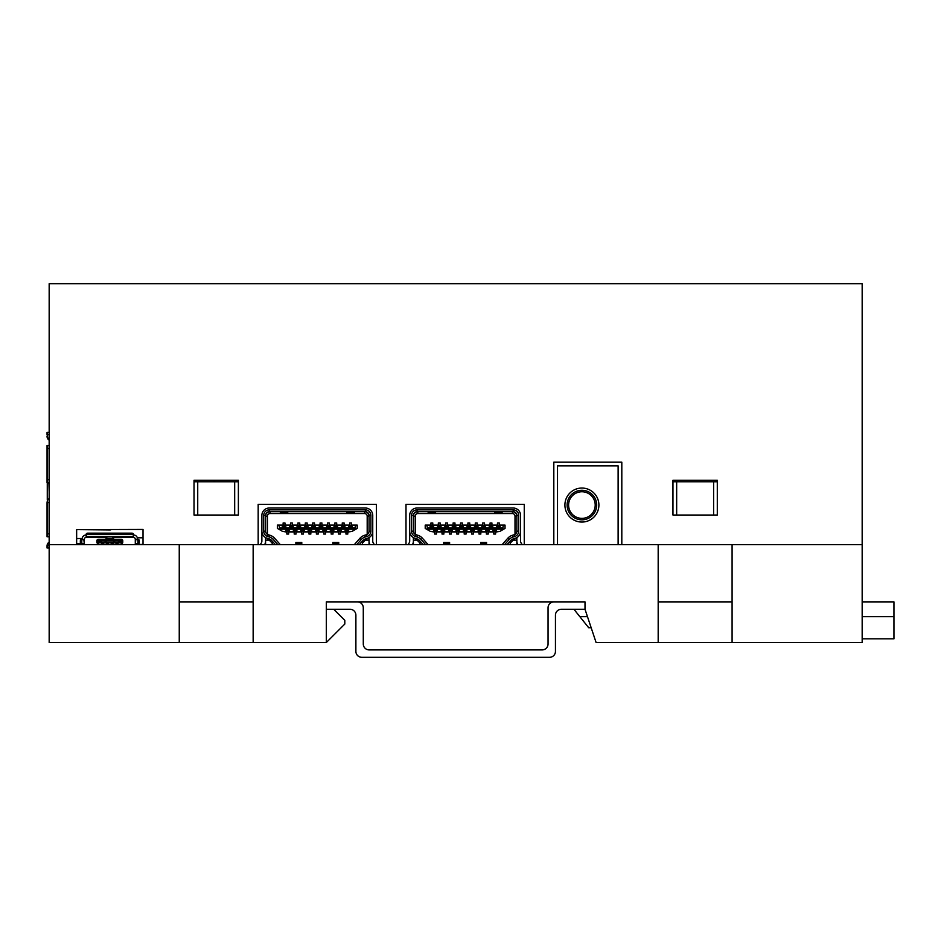 <?xml version="1.0" encoding="UTF-8"?>
<svg xmlns="http://www.w3.org/2000/svg" width="941" height="941" viewBox="0 0 941 941"><rect width="100%" height="100%" fill="white"/><g stroke="black" fill="none" stroke-linecap="round" stroke-linejoin="round"><path stroke-width="1.41" d="M732.086 544.592L862.168 544.592L862.168 642.527L732.086 642.527L732.086 544.592M179.249 642.527L49.167 642.527L49.167 544.592L179.249 544.592L179.249 642.527L253.153 642.527L253.153 544.592L658.182 544.592L658.182 642.527L732.086 642.527M658.182 642.527L596.1 642.527L585.008 609.262L585.008 601.875L326.327 601.875L326.327 642.527L253.153 642.527M333.714 609.262L344.806 620.354L344.806 624.048L326.327 642.527M194.022 481.768L238.379 481.768M672.956 481.768L717.301 481.768M253.153 601.875L179.249 601.875M658.182 601.875L732.086 601.875M713.607 481.768L713.607 515.033L676.661 515.033L676.661 481.768M234.674 481.768L234.674 515.033L197.728 515.033L197.728 481.768M591.171 627.741L588.701 627.741L579.832 616.661L587.466 616.661M862.168 638.833L893.95 638.833L893.95 601.875L862.168 601.875M862.168 616.661L893.95 616.661M579.832 616.661L573.928 609.262M618.119 534.617L618.119 542.004M618.272 544.592L618.272 542.004M585.008 601.875L553.967 601.875A5.917 5.917 0 0 0 548.05 607.792L548.05 643.997A5.917 5.917 0 0 1 542.145 649.913L369.19 649.913A5.917 5.917 0 0 1 363.285 643.997L363.285 607.792A5.917 5.917 0 0 0 357.368 601.875L326.327 601.875M326.327 609.262L349.981 609.262A5.917 5.917 0 0 1 355.886 615.179L355.886 651.395A5.917 5.917 0 0 0 361.803 657.312L549.532 657.312A5.917 5.917 0 0 0 555.449 651.395L555.449 615.179A5.917 5.917 0 0 1 561.354 609.262L585.008 609.262M49.167 439.847A4.434 4.434 0 0 1 47.509 436.389L47.509 434.542L47.05 436.389A4.434 4.434 0 0 0 49.167 440.165M109.779 529.936A1.847 1.847 0 0 0 110.826 529.536A1.847 1.847 0 0 1 109.779 529.936M47.05 434.542L47.05 432.331L47.509 434.542L49.167 434.542M49.167 445.552L47.05 445.552L47.05 482.662L49.167 482.662M47.509 499.659L47.05 502.612L47.509 499.659L49.167 499.659M49.167 536.758L47.05 536.758L47.05 502.612M49.167 542.145A4.434 4.434 0 0 0 47.05 545.921L47.05 547.991L47.509 545.921A4.434 4.434 0 0 1 47.509 545.78L47.509 545.921M49.167 542.463A4.434 4.434 0 0 0 47.509 545.78L47.05 545.921M47.273 499.659L47.273 482.662M47.273 483.18L49.167 483.18L47.732 483.333M47.732 482.662L47.273 499.106M214.724 481.768L214.724 480.298L238.379 480.298L194.022 480.298L194.022 515.033L238.379 515.033L238.379 480.298M110.109 529.948A1.847 1.847 0 0 0 111.285 529.536A1.847 1.847 0 0 1 110.109 529.948L77.821 529.63M49.167 432.331L47.509 432.331M137.351 537.793L143.02 537.793M47.509 445.552L47.509 482.662M47.509 536.758L47.509 502.612L49.167 502.612M80.985 543.71L76.644 543.71M49.167 547.991L47.509 547.991M135.292 544.451L135.328 544.451A2.223 2.223 0 0 1 135.328 544.592A2.223 2.223 0 0 0 135.328 544.416L135.328 539.416L137.551 539.052A4.07 4.07 0 0 0 133.481 534.982L133.481 535.711A1.482 1.153 180 0 0 131.999 534.559L131.999 533.171A1.482 1.153 0 0 1 133.481 534.335L133.481 535.711M137.551 544.451L143.02 544.451M49.167 499.106L47.732 499.106L49.167 499.13M47.732 499.106L49.167 498.871L47.732 499.106M557.507 544.592L557.507 465.877L618.119 465.877L618.119 544.592M581.903 490.273A14.785 14.785 0 0 1 596.688 505.058A14.785 14.785 0 0 1 581.903 519.832A14.785 14.785 0 0 1 567.117 505.058A14.785 14.785 0 0 1 581.903 490.273M581.903 518.362A13.303 13.303 0 0 1 568.599 505.058A13.303 13.303 0 0 1 581.903 491.755A13.303 13.303 0 0 1 595.206 505.058A13.303 13.303 0 0 1 581.903 518.362M581.903 522.055A16.997 16.997 0 0 0 598.899 505.058A16.997 16.997 0 0 0 581.903 488.05A16.997 16.997 0 0 0 564.906 505.058A16.997 16.997 0 0 0 581.903 522.055M135.292 539.017L135.292 544.592M113.602 539.275L113.602 537.24L133.516 537.24M86.149 537.24L106.062 537.24L106.062 539.275M84.372 544.592L84.372 539.017M101.593 542.228L103.663 542.228L103.663 543.71L101.593 543.71L101.593 542.087L98.852 542.087L98.37 543.71L98.852 542.228M120.801 542.228L121.283 543.71L120.801 542.087L118.072 542.087L118.072 543.71L116.002 543.71L116.002 542.228L118.072 542.228M106.392 542.228L108.462 542.228L108.462 543.71L106.392 543.71L106.392 542.087L103.663 542.228M116.002 542.228L113.273 542.087L113.273 543.71L111.203 543.71L111.203 542.228L113.273 542.228M111.203 542.228L108.462 542.228M86.184 535.711L86.184 534.335A1.482 1.153 0 0 1 87.654 533.171L87.654 534.559A1.482 1.153 180 0 0 86.184 535.711L86.184 536.652L133.481 536.652L86.184 537.205L86.184 534.982A4.07 4.07 0 0 0 82.114 539.052L82.89 539.416A1.482 1.141 90 0 0 81.761 540.899L81.761 542.381A1.482 1.141 90 0 0 82.89 543.851L83.796 543.851L82.114 543.851L82.114 544.568A4.07 4.07 0 0 0 82.114 544.592M137.551 544.592A4.07 4.07 0 0 0 137.551 544.568L137.551 543.851L135.869 543.851L136.763 543.851A1.482 1.141 -90 0 0 137.904 542.381L137.904 540.899A1.482 1.141 -90 0 0 136.763 539.416L135.869 539.416L135.328 543.851M106.062 537.24L106.803 537.24M112.861 537.24L113.602 537.24M98.37 539.275L121.283 539.275A1.482 1.482 0 0 1 122.765 540.746L122.765 542.228A1.482 1.482 0 0 1 121.283 543.71A1.482 1.482 0 0 0 122.765 542.228L121.283 542.228L121.283 540.746L98.37 540.746L98.37 542.228L96.899 542.228L96.899 540.746A1.482 1.482 0 0 1 98.37 539.275A1.482 1.482 0 0 0 96.899 540.746L98.37 540.746L98.37 539.275M112.861 537.205L112.861 539.275M106.803 539.275L106.803 537.205M83.796 539.416L84.337 543.851L83.796 539.416M82.89 543.851L81.479 543.851A1.482 1.141 -90 0 1 80.338 542.381L80.338 540.899A1.482 1.141 -90 0 1 81.479 539.416L82.89 539.416M136.763 539.416L138.186 539.416A1.482 1.141 90 0 1 139.327 540.899L139.327 542.381A1.482 1.141 90 0 1 138.186 543.851L136.763 543.851M87.654 533.171L131.999 533.171M87.654 534.559L131.999 534.559M106.803 538.687L112.861 538.687M84.337 544.416A2.223 2.223 0 0 0 84.337 544.592A2.223 2.223 0 0 1 84.337 544.416L84.337 543.851M84.337 539.416A2.223 2.223 0 0 1 86.548 537.205M133.116 537.205A2.223 2.223 0 0 1 135.328 539.416M111.203 542.816L108.462 542.816M116.002 542.816L113.273 542.816M106.392 542.816L103.663 542.816M120.801 542.816L118.072 542.816M101.593 542.816L98.852 542.816M96.899 542.228A1.482 1.482 0 0 0 98.37 543.71A1.482 1.482 0 0 1 96.899 542.228M435.565 511.704L435.565 513.351L428.167 513.351L428.167 511.704M522.196 544.592L521.196 543.133A3.693 3.693 0 0 1 520.561 541.051L520.561 528.336M408.053 544.592L409.053 543.133A3.693 3.693 0 0 0 409.688 541.051L409.688 528.336M480.639 544.592L480.639 542.428L486.556 542.428L486.556 544.592M423.132 544.592L419.745 540.746A6.658 6.658 0 0 0 416.687 538.781L414.934 538.252A7.387 7.387 0 0 1 409.688 531.183L409.688 515.397A7.387 7.387 0 0 1 417.086 508.011L513.163 508.011A7.387 7.387 0 0 1 520.561 515.397L520.561 531.183A7.387 7.387 0 0 1 515.315 538.252L513.563 538.781A6.658 6.658 0 0 0 510.504 540.746L507.105 544.592M494.684 511.704L494.684 513.351L502.082 513.351L502.082 511.704M504.647 544.592L509.116 539.522A8.504 8.504 0 0 1 513.021 537.017L514.774 536.488A5.54 5.54 0 0 0 518.703 531.183L518.703 515.397A5.54 5.54 0 0 0 513.163 509.857L417.086 509.857A5.54 5.54 0 0 0 411.535 515.397L411.535 531.183A5.54 5.54 0 0 0 415.475 536.488L417.228 537.017A8.504 8.504 0 0 1 421.133 539.522L425.603 544.592M417.086 509.857L417.086 511.704L513.163 511.704A3.693 3.693 0 0 1 516.856 515.397L516.856 531.183A3.693 3.693 0 0 1 514.233 534.711L512.492 535.253A10.351 10.351 0 0 0 507.74 538.299L502.635 544.086A3.693 3.693 0 0 1 502.082 544.592M428.167 544.592A3.693 3.693 0 0 1 427.614 544.086L422.509 538.299A10.351 10.351 0 0 0 417.757 535.253L416.004 534.711A3.693 3.693 0 0 1 413.393 531.183L413.393 515.397A3.693 3.693 0 0 1 417.086 511.704M517.762 544.592A7.387 7.387 0 0 1 516.856 541.051L516.856 544.592M516.856 541.051L516.856 537.582M443.693 543.392L449.598 543.392L449.598 542.428L443.693 542.428L443.693 544.592M413.393 544.592L413.393 537.582M412.487 544.592A7.387 7.387 0 0 0 413.393 541.051M449.598 543.392L449.598 544.592M486.556 543.392L480.639 543.392M492.919 531.924L489.073 531.924L492.919 531.406L493.766 531.924L493.766 534.065L495.613 534.065L495.613 531.924L496.46 531.406L499.859 531.406L496.46 531.924M485.521 531.924L481.674 531.924L485.521 531.406L486.368 531.924L486.368 534.065L488.226 534.065L488.226 531.924L489.073 531.924M478.134 531.924L474.288 531.924L478.134 531.406L478.981 531.924L478.981 534.065L480.827 534.065L480.827 531.924L481.674 531.924M470.747 531.924L466.901 531.924L470.747 531.406L471.594 531.924L471.594 534.065L473.441 534.065L473.441 531.924L474.288 531.924M463.348 531.924L459.502 531.924L463.348 531.406L464.195 531.924L464.195 534.065L466.054 534.065L466.054 531.924L466.901 531.924M455.962 531.924L452.115 531.924L455.962 531.406L456.808 531.924L456.808 534.065L458.655 534.065L458.655 531.924L459.502 531.924M448.563 531.924L444.728 531.924L448.563 531.406L449.422 531.924L449.422 534.065L451.268 534.065L451.268 531.924L452.115 531.924M441.176 531.924L437.33 531.924L441.176 531.406L442.023 531.924L442.023 534.065L443.87 534.065L443.87 531.924L444.728 531.924M433.636 525.113L437.483 525.113L433.636 525.631L432.789 525.113L432.789 522.973L430.943 522.973L430.943 525.113L425.214 525.113L425.214 528.419L430.39 531.406L433.789 531.406L434.636 531.924L434.636 534.065L436.483 534.065L436.483 531.924L437.33 531.924M433.789 531.924L430.39 531.406M441.035 525.113L444.87 525.113L441.035 525.631L440.176 525.113L440.176 522.973L438.33 522.973L438.33 525.113L437.483 525.113M448.422 525.113L452.268 525.113L448.422 525.631L447.575 525.113L447.575 522.973L445.728 522.973L445.728 525.113L444.87 525.113M455.809 525.113L459.655 525.113L455.809 525.631L454.962 525.113L454.962 522.973L453.115 522.973L453.115 525.113L452.268 525.113M463.207 525.113L467.042 525.113L463.207 525.631L462.349 525.113L462.349 522.973L460.502 522.973L460.502 525.113L459.655 525.113M470.594 525.113L474.44 525.113L470.594 525.631L469.747 525.113L469.747 522.973L467.9 522.973L467.9 525.113L467.042 525.113M477.981 525.113L481.827 525.113L477.981 525.631L477.134 525.113L477.134 522.973L475.287 522.973L475.287 525.113L474.44 525.113M485.38 525.113L489.214 525.113L485.38 525.631L484.521 525.113L484.521 522.973L482.674 522.973L482.674 525.113L481.827 525.113M492.766 525.113L496.613 525.113L492.766 525.631L491.92 525.113L491.92 522.973L490.073 522.973L490.073 525.113L489.214 525.113M499.859 531.406L502.659 529.783L503.223 525.631L499.306 525.113L499.306 522.973L497.46 522.973L497.46 525.113L496.613 525.113M500.153 525.113L505.035 525.113L505.035 528.419L502.659 529.783M515.009 534.382L515.009 516.139A2.588 2.588 0 0 0 512.422 513.551L417.828 513.551A2.588 2.588 0 0 0 415.24 516.139L415.24 534.382M430.096 525.113L427.026 525.631L427.59 529.783M415.24 516.139L413.393 516.139A4.434 4.434 0 0 1 417.828 511.704L417.828 513.551M512.422 513.551L512.422 511.704A4.434 4.434 0 0 1 516.856 516.139L515.009 516.139M505.035 525.631L503.223 525.631M492.919 531.406L492.919 530.371L496.46 530.371L496.46 531.406M415.604 538.452L415.604 540.158L413.393 540.158M415.604 540.158L417.086 540.158L420.039 543.122L420.039 544.592M510.21 544.592L510.21 543.122L513.163 540.158L516.856 540.158M514.645 540.158L514.645 538.452M500.153 525.631L500.153 526.666L496.613 526.666L496.613 525.631M485.521 531.406L485.521 530.371L489.073 530.371L489.073 531.406M492.766 525.631L492.766 526.666L489.214 526.666L489.214 525.631M478.134 531.406L478.134 530.371L481.674 530.371L481.674 531.406M485.38 525.631L485.38 526.666L481.827 526.666L481.827 525.631M470.747 531.406L470.747 530.371L474.288 530.371L474.288 531.406M477.981 525.631L477.981 526.666L474.44 526.666L474.44 525.631M463.348 531.406L463.348 530.371L466.901 530.371L466.901 531.406M470.594 525.631L470.594 526.666L467.042 526.666L467.042 525.631M455.962 531.406L455.962 530.371L459.502 530.371L459.502 531.406M463.207 525.631L463.207 526.666L459.655 526.666L459.655 525.631M448.563 531.406L448.563 530.371L452.115 530.371L452.115 531.406M455.809 525.631L455.809 526.666L452.268 526.666L452.268 525.631M441.176 531.406L441.176 530.371L444.728 530.371L444.728 531.406M448.422 525.631L448.422 526.666L444.87 526.666L444.87 525.631M433.789 531.406L433.789 530.371L437.33 530.371L437.33 531.406M441.035 525.631L441.035 526.666L437.483 526.666L437.483 525.631M427.026 525.631L425.214 525.631M433.636 525.631L433.636 526.666L430.096 526.666L430.096 525.631M427.802 527.854L502.447 527.854M427.802 529.183L502.447 529.183M500.153 526.666L500.153 525.196M496.613 525.196L497.46 525.937L500.047 525.196L496.719 525.196L496.613 526.666M497.46 525.937L497.46 526.666M499.306 525.937L499.306 526.666M493.766 530.371L493.025 531.841L492.919 530.371M496.46 530.371L496.354 531.841L493.766 531.1M496.46 531.841L492.919 531.841M495.613 530.371L495.613 531.1M492.766 526.666L492.766 525.196M489.214 525.196L490.073 525.937L492.661 525.196L489.332 525.196L489.214 526.666M490.073 525.937L490.073 526.666M491.92 525.937L491.92 526.666M485.38 526.666L485.38 525.196M481.827 525.196L482.674 525.937L485.262 525.196L481.933 525.196L481.827 526.666M482.674 525.937L482.674 526.666M484.521 525.937L484.521 526.666M477.981 526.666L477.981 525.196M474.44 525.196L475.287 525.937L477.875 525.196L474.546 525.196L474.44 526.666M475.287 525.937L475.287 526.666M477.134 525.937L477.134 526.666M470.594 526.666L470.594 525.196M467.042 525.196L467.9 525.937L470.488 525.196L467.159 525.196L467.042 526.666M467.9 525.937L467.9 526.666M469.747 525.937L469.747 526.666M463.207 526.666L463.207 525.196M459.655 525.196L460.502 525.937L463.09 525.196L459.761 525.196L459.655 526.666M460.502 525.937L460.502 526.666M462.349 525.937L462.349 526.666M455.809 526.666L455.809 525.196M452.268 525.196L453.115 525.937L455.703 525.196L452.374 525.196L452.268 526.666M453.115 525.937L453.115 526.666M454.962 525.937L454.962 526.666M448.422 526.666L448.422 525.196M444.87 525.196L445.728 525.937L448.304 525.196L444.987 525.196L444.87 526.666M445.728 525.937L445.728 526.666M447.575 525.937L447.575 526.666M441.035 526.666L441.035 525.196M437.483 525.196L438.33 525.937L440.917 525.196L437.589 525.196L437.483 526.666M438.33 525.937L438.33 526.666M440.176 525.937L440.176 526.666M433.636 526.666L433.636 525.196M430.096 525.196L430.943 525.937L433.53 525.196L430.202 525.196L430.096 526.666M430.943 525.937L430.943 526.666M432.789 525.937L432.789 526.666M486.368 530.371L485.638 531.841L485.521 530.371M489.073 530.371L488.955 531.841L486.368 531.1M489.073 531.841L485.521 531.841M488.226 530.371L488.226 531.1M478.981 530.371L478.24 531.841L478.134 530.371M481.674 530.371L481.569 531.841L478.981 531.1M481.674 531.841L478.134 531.841M480.827 530.371L480.827 531.1M471.594 530.371L470.853 531.841L470.747 530.371M474.288 530.371L474.182 531.841L471.594 531.1M474.288 531.841L470.747 531.841M473.441 530.371L473.441 531.1M464.195 530.371L463.466 531.841L463.348 530.371M466.901 530.371L466.783 531.841L464.195 531.1M466.901 531.841L463.348 531.841M466.054 530.371L466.054 531.1M456.808 530.371L456.067 531.841L455.962 530.371M459.502 530.371L459.396 531.841L456.808 531.1M459.502 531.841L455.962 531.841M458.655 530.371L458.655 531.1M449.422 530.371L448.681 531.841L448.563 530.371M452.115 530.371L452.009 531.841L449.422 531.1M452.115 531.841L448.563 531.841M451.268 530.371L451.268 531.1M442.023 530.371L441.294 531.841L441.176 530.371M444.728 530.371L444.611 531.841L442.023 531.1M444.728 531.841L441.176 531.841M443.87 530.371L443.87 531.1M434.636 530.371L433.895 531.841L433.789 530.371M437.33 530.371L437.224 531.841L434.636 531.1M437.33 531.841L433.789 531.841M436.483 530.371L436.483 531.1M287.746 511.704L287.746 513.351L280.347 513.351L280.347 511.704M374.377 544.592L373.377 543.133A3.693 3.693 0 0 1 372.742 541.051L372.742 528.336M260.234 544.592L261.233 543.133A3.693 3.693 0 0 0 261.869 541.051L261.869 528.336M332.832 544.592L332.832 542.428L338.736 542.428L338.736 544.592M275.313 544.592L271.925 540.746A6.658 6.658 0 0 0 268.867 538.781L267.115 538.252A7.387 7.387 0 0 1 261.869 531.183L261.869 515.397A7.387 7.387 0 0 1 269.267 508.011L365.343 508.011A7.387 7.387 0 0 1 372.742 515.397L372.742 531.183A7.387 7.387 0 0 1 367.496 538.252L365.743 538.781A6.658 6.658 0 0 0 362.685 540.746L359.286 544.592M346.864 511.704L346.864 513.351L354.263 513.351L354.263 511.704M356.827 544.592L361.297 539.522A8.504 8.504 0 0 1 365.202 537.017L366.955 536.488A5.54 5.54 0 0 0 370.895 531.183L370.895 515.397A5.54 5.54 0 0 0 365.343 509.857L269.267 509.857A5.54 5.54 0 0 0 263.715 515.397L263.715 531.183A5.54 5.54 0 0 0 267.656 536.488L269.408 537.017A8.504 8.504 0 0 1 273.313 539.522L277.783 544.592M269.267 509.857L269.267 511.704L365.343 511.704A3.693 3.693 0 0 1 369.037 515.397L369.037 531.183A3.693 3.693 0 0 1 366.425 534.711L364.673 535.253A10.351 10.351 0 0 0 359.921 538.299L354.816 544.086A3.693 3.693 0 0 1 354.263 544.592M280.347 544.592A3.693 3.693 0 0 1 279.795 544.086L274.69 538.299A10.351 10.351 0 0 0 269.938 535.253L268.185 534.711A3.693 3.693 0 0 1 265.574 531.183L265.574 515.397A3.693 3.693 0 0 1 269.267 511.704M369.942 544.592A7.387 7.387 0 0 1 369.037 541.051L369.037 544.592M369.037 541.051L369.037 537.582M295.874 543.392L301.779 543.392L301.779 542.428L295.874 542.428L295.874 544.592M265.574 544.592L265.574 537.582M264.668 544.592A7.387 7.387 0 0 0 265.574 541.051M301.779 543.392L301.779 544.592M338.736 543.392L332.832 543.392M345.1 531.924L341.254 531.924L345.1 531.406L345.947 531.924L345.947 534.065L347.794 534.065L347.794 531.924L348.64 531.406L352.04 531.406L348.64 531.924M337.701 531.924L333.855 531.924L337.701 531.406L338.548 531.924L338.548 534.065L340.407 534.065L340.407 531.924L341.254 531.924M330.315 531.924L326.468 531.924L330.315 531.406L331.161 531.924L331.161 534.065L333.008 534.065L333.008 531.924L333.855 531.924M322.928 531.924L319.081 531.924L322.928 531.406L323.775 531.924L323.775 534.065L325.621 534.065L325.621 531.924L326.468 531.924M315.529 531.924L311.683 531.924L315.529 531.406L316.376 531.924L316.376 534.065L318.234 534.065L318.234 531.924L319.081 531.924M308.142 531.924L304.296 531.924L308.142 531.406L308.989 531.924L308.989 534.065L310.836 534.065L310.836 531.924L311.683 531.924M300.744 531.924L296.909 531.924L300.744 531.406L301.602 531.924L301.602 534.065L303.449 534.065L303.449 531.924L304.296 531.924M293.357 531.924L289.51 531.924L293.357 531.406L294.204 531.924L294.204 534.065L296.05 534.065L296.05 531.924L296.909 531.924M285.817 525.113L289.663 525.113L285.817 525.631L284.97 525.113L284.97 522.973L283.123 522.973L283.123 525.113L277.395 525.113L277.395 528.419L282.571 531.406L285.97 531.406L286.817 531.924L286.817 534.065L288.664 534.065L288.664 531.924L289.51 531.924M285.97 531.924L282.571 531.406M293.216 525.113L297.05 525.113L293.216 525.631L292.357 525.113L292.357 522.973L290.51 522.973L290.51 525.113L289.663 525.113M300.602 525.113L304.449 525.113L300.602 525.631L299.756 525.113L299.756 522.973L297.909 522.973L297.909 525.113L297.05 525.113M307.989 525.113L311.836 525.113L307.989 525.631L307.142 525.113L307.142 522.973L305.296 522.973L305.296 525.113L304.449 525.113M315.388 525.113L319.222 525.113L315.388 525.631L314.529 525.113L314.529 522.973L312.683 522.973L312.683 525.113L311.836 525.113M322.775 525.113L326.621 525.113L322.775 525.631L321.928 525.113L321.928 522.973L320.081 522.973L320.081 525.113L319.222 525.113M330.162 525.113L334.008 525.113L330.162 525.631L329.315 525.113L329.315 522.973L327.468 522.973L327.468 525.113L326.621 525.113M337.56 525.113L341.395 525.113L337.56 525.631L336.702 525.113L336.702 522.973L334.855 522.973L334.855 525.113L334.008 525.113M344.947 525.113L348.793 525.113L344.947 525.631L344.1 525.113L344.1 522.973L342.253 522.973L342.253 525.113L341.395 525.113M352.04 531.406L354.839 529.783L355.404 525.631L351.487 525.113L351.487 522.973L349.64 522.973L349.64 525.113L348.793 525.113M352.334 525.113L357.215 525.113L357.215 528.419L354.839 529.783M367.19 534.382L367.19 516.139A2.588 2.588 0 0 0 364.602 513.551L270.008 513.551A2.588 2.588 0 0 0 267.42 516.139L267.42 534.382M282.276 525.113L279.206 525.631L279.771 529.783M267.42 516.139L265.574 516.139A4.434 4.434 0 0 1 270.008 511.704L270.008 513.551M364.602 513.551L364.602 511.704A4.434 4.434 0 0 1 369.037 516.139L367.19 516.139M357.215 525.631L355.404 525.631M345.1 531.406L345.1 530.371L348.64 530.371L348.64 531.406M267.785 538.452L267.785 540.158L265.574 540.158M267.785 540.158L269.267 540.158L272.22 543.122L272.22 544.592M362.391 544.592L362.391 543.122L365.343 540.158L369.037 540.158M366.825 540.158L366.825 538.452M352.334 525.631L352.334 526.666L348.793 526.666L348.793 525.631M337.701 531.406L337.701 530.371L341.254 530.371L341.254 531.406M344.947 525.631L344.947 526.666L341.395 526.666L341.395 525.631M330.315 531.406L330.315 530.371L333.855 530.371L333.855 531.406M337.56 525.631L337.56 526.666L334.008 526.666L334.008 525.631M322.928 531.406L322.928 530.371L326.468 530.371L326.468 531.406M330.162 525.631L330.162 526.666L326.621 526.666L326.621 525.631M315.529 531.406L315.529 530.371L319.081 530.371L319.081 531.406M322.775 525.631L322.775 526.666L319.222 526.666L319.222 525.631M308.142 531.406L308.142 530.371L311.683 530.371L311.683 531.406M315.388 525.631L315.388 526.666L311.836 526.666L311.836 525.631M300.744 531.406L300.744 530.371L304.296 530.371L304.296 531.406M307.989 525.631L307.989 526.666L304.449 526.666L304.449 525.631M293.357 531.406L293.357 530.371L296.909 530.371L296.909 531.406M300.602 525.631L300.602 526.666L297.05 526.666L297.05 525.631M285.97 531.406L285.97 530.371L289.51 530.371L289.51 531.406M293.216 525.631L293.216 526.666L289.663 526.666L289.663 525.631M279.206 525.631L277.395 525.631M285.817 525.631L285.817 526.666L282.276 526.666L282.276 525.631M279.983 527.854L354.628 527.854M279.983 529.183L354.628 529.183M352.334 526.666L352.334 525.196M348.793 525.196L349.64 525.937L352.228 525.196L348.899 525.196L348.793 526.666M349.64 525.937L349.64 526.666M351.487 525.937L351.487 526.666M345.947 530.371L345.206 531.841L345.1 530.371M348.64 530.371L348.535 531.841L345.947 531.1M348.64 531.841L345.1 531.841M347.794 530.371L347.794 531.1M344.947 526.666L344.947 525.196M341.395 525.196L342.253 525.937L344.841 525.196L341.512 525.196L341.395 526.666M342.253 525.937L342.253 526.666M344.1 525.937L344.1 526.666M337.56 526.666L337.56 525.196M334.008 525.196L334.855 525.937L337.443 525.196L334.114 525.196L334.008 526.666M334.855 525.937L334.855 526.666M336.702 525.937L336.702 526.666M330.162 526.666L330.162 525.196M326.621 525.196L327.468 525.937L330.056 525.196L326.727 525.196L326.621 526.666M327.468 525.937L327.468 526.666M329.315 525.937L329.315 526.666M322.775 526.666L322.775 525.196M319.222 525.196L320.081 525.937L322.669 525.196L319.34 525.196L319.222 526.666M320.081 525.937L320.081 526.666M321.928 525.937L321.928 526.666M315.388 526.666L315.388 525.196M311.836 525.196L312.683 525.937L315.27 525.196L311.942 525.196L311.836 526.666M312.683 525.937L312.683 526.666M314.529 525.937L314.529 526.666M307.989 526.666L307.989 525.196M304.449 525.196L305.296 525.937L307.883 525.196L304.555 525.196L304.449 526.666M305.296 525.937L305.296 526.666M307.142 525.937L307.142 526.666M300.602 526.666L300.602 525.196M297.05 525.196L297.909 525.937L300.497 525.196L297.168 525.196L297.05 526.666M297.909 525.937L297.909 526.666M299.756 525.937L299.756 526.666M293.216 526.666L293.216 525.196M289.663 525.196L290.51 525.937L293.098 525.196L289.769 525.196L289.663 526.666M290.51 525.937L290.51 526.666M292.357 525.937L292.357 526.666M285.817 526.666L285.817 525.196M282.276 525.196L283.123 525.937L285.711 525.196L282.382 525.196L282.276 526.666M283.123 525.937L283.123 526.666M284.97 525.937L284.97 526.666M338.548 530.371L337.819 531.841L337.701 530.371M341.254 530.371L341.136 531.841L338.548 531.1M341.254 531.841L337.701 531.841M340.407 530.371L340.407 531.1M331.161 530.371L330.42 531.841L330.315 530.371M333.855 530.371L333.749 531.841L331.161 531.1M333.855 531.841L330.315 531.841M333.008 530.371L333.008 531.1M323.775 530.371L323.034 531.841L322.928 530.371M326.468 530.371L326.362 531.841L323.775 531.1M326.468 531.841L322.928 531.841M325.621 530.371L325.621 531.1M316.376 530.371L315.647 531.841L315.529 530.371M319.081 530.371L318.964 531.841L316.376 531.1M319.081 531.841L315.529 531.841M318.234 530.371L318.234 531.1M308.989 530.371L308.248 531.841L308.142 530.371M311.683 530.371L311.577 531.841L308.989 531.1M311.683 531.841L308.142 531.841M310.836 530.371L310.836 531.1M301.602 530.371L300.861 531.841L300.744 530.371M304.296 530.371L304.19 531.841L301.602 531.1M304.296 531.841L300.744 531.841M303.449 530.371L303.449 531.1M294.204 530.371L293.474 531.841L293.357 530.371M296.909 530.371L296.791 531.841L294.204 531.1M296.909 531.841L293.357 531.841M296.05 530.371L296.05 531.1M286.817 530.371L286.076 531.841L285.97 530.371M289.51 530.371L289.405 531.841L286.817 531.1M289.51 531.841L285.97 531.841M288.664 530.371L288.664 531.1M672.956 480.298L717.301 480.298L672.956 480.298L672.956 515.033L717.301 515.033L717.301 480.298M143.02 544.592L258.175 544.592L258.175 504.317L376.435 504.317L376.435 544.592L405.994 544.592L405.994 504.317L524.255 504.317L524.255 544.592L553.814 544.592L553.814 462.184L621.813 462.184L621.813 544.592L862.168 544.592L862.168 283.688L49.167 283.688L49.167 544.592L76.644 544.592L76.644 529.63L143.02 529.442L143.02 544.592M47.05 479.698L49.167 479.698M49.167 448.516L47.05 448.516M49.167 533.806L47.05 533.806M213.983 481.768L213.983 480.298M82.149 538.534L76.644 538.534M47.509 545.78L49.167 545.78M137.904 542.381L139.327 542.381M139.327 540.899L137.904 540.899M80.338 542.381L81.761 542.381M81.761 540.899L80.338 540.899M122.765 540.746A1.482 1.482 0 0 0 121.283 539.275L121.283 540.746L122.765 540.746M435.565 512.151L428.167 512.151M494.684 512.151L502.082 512.151M421.133 539.522L422.509 538.299M417.757 535.253L417.228 537.017M415.475 536.488L416.004 534.711M411.535 531.183L413.393 531.183M411.535 515.397L413.393 515.397M513.163 509.857L513.163 511.704M518.703 515.397L516.856 515.397M518.703 531.183L516.856 531.183M514.774 536.488L514.233 534.711M513.021 537.017L512.492 535.253M507.74 538.299L509.116 539.522M287.746 512.151L280.347 512.151M346.864 512.151L354.263 512.151M273.313 539.522L274.69 538.299M269.938 535.253L269.408 537.017M267.656 536.488L268.185 534.711M263.715 531.183L265.574 531.183M263.715 515.397L265.574 515.397M365.343 509.857L365.343 511.704M370.895 515.397L369.037 515.397M370.895 531.183L369.037 531.183M366.955 536.488L366.425 534.711M365.202 537.017L364.673 535.253M359.921 538.299L361.297 539.522"/></g></svg>
